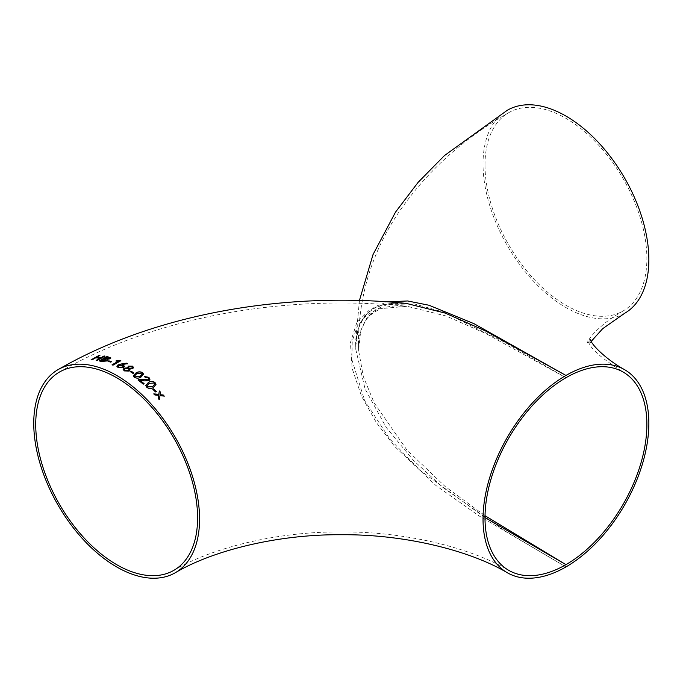 <?xml version="1.0" encoding="UTF-8"?>
<svg xmlns="http://www.w3.org/2000/svg" width="683" height="683" viewBox="0 0 683 683"><rect width="100%" height="100%" fill="white"/><g stroke="black" fill="none" stroke-linecap="round" stroke-linejoin="round"><path stroke-width="0.51" stroke-dasharray="3.42 2.56" d="M359.437 300.469L355.638 341.5L355.775 349.312C355.834 323.272 364.517 314.795 373.473 308.955C377.101 305.958 384.751 303.986 396.422 303.013L406.308 303.406L386.774 303.739L369.665 309.698L356.859 322.453L350.422 342.576L352.121 368.41L361.495 396.123L376.444 422.692L394.706 446.46L435.942 485.511L479.201 515.998L565.942 566.933L503.909 530.221L442.908 487.474L413.352 460.299L386.219 427.404L365.046 388.926L355.775 349.312L355.723 346.546L358.123 328.941L364.893 315.503L374.993 306.616L387.56 301.826M484.998 165.073A114.462 66.089 60 0 1 508.707 112.678A114.462 66.089 60 0 1 623.169 178.758A114.462 66.089 60 0 1 623.169 310.936A114.462 66.089 60 0 1 534.968 280.269A114.462 66.089 60 0 1 484.998 165.073M624.569 313.352A117.254 67.694 60 0 1 534.208 281.934A117.254 67.694 60 0 1 483.026 163.937A117.254 67.694 60 0 1 507.315 110.262M484.998 517.552L420.019 470.331L389.728 438.938L364.713 400.776L351.847 359.497L352.257 340.979L357.422 325.987L366.523 315.29L378.399 308.836L407.128 306.291L446.067 316.007L486.074 333.654L565.942 377.733L504.208 342.012L443.634 312.131L414.376 303.944L387.577 304.447L376.085 309.331L366.822 318.047L360.692 330.854L358.609 350.49L363.322 376.538L374.199 402.936L406.906 449.995L445.06 486.45L485.024 515.699M508.707 112.678C461.614 139.426 424.134 173.883 396.277 216.059C371.569 254.349 358.951 296.166 358.43 341.5L358.609 350.49C357.55 330.555 366.088 318.833 369.324 316.263C375.949 309.911 384.538 306.488 395.098 305.993L407.128 306.291C284.222 293.835 154.648 316.852 59.43 372.064M160.462 392.221L159.967 394.834M164.125 396.097L159.993 395.764L159.31 399.828L158.174 398.471M158.78 395.423L154.862 395.081L153.777 393.98M99.914 358.379L95.765 357.892L92.034 359.975L91.283 359.804M98.984 355.544L99.914 355.604L96.593 357.431M104.064 356.082L104.994 356.227L97.114 360.624L96.183 360.47M108.981 358.643L108.537 357.568L107.18 357.26L104.687 358.643M107.641 360.086L106.804 361.085L101.528 361.538L99.334 360.931M110.877 357.986L110.134 358.865L106.992 359.497M106.428 360.112L103.859 359.113L100.956 360.744M110.706 362.161L108.008 361.392L108.836 360.923M111.406 361.759L110.706 362.272M118.705 361L116.084 361.247L116.212 360.65M120.054 360.496L120.865 360.82L112.985 365.303L112.166 364.859M127.294 363.732L122.086 364.637M124.468 366.225L123.358 367.685L118.168 367.744L116.895 366.293M123.119 366.233L122.317 365.371L118.893 365.482L118.193 366.31M132.271 367.463L131.699 366.771L129.113 366.797L128.541 367.48M127.738 367.958L127.448 367.249M130.103 369.913L129.189 371.193L124.34 371.023L123.145 369.494M133.552 367.574L132.69 368.803L129.65 369.076M128.985 369.64L128.284 368.752L125.117 368.743L124.468 369.554M133.1 373.473L130.41 371.851L131.238 371.373M133.842 373.038L133.1 373.584M143.541 374.182L141.142 377.05C139.093 378.484 136.831 378.63 134.346 377.468L133.347 375.881M142.303 374.071L141.714 373.166L136.685 373.849L134.585 375.983M144.019 383.709L143.268 384.264L138.162 380.047M148.049 377.827L145.274 377.503L144.437 376.632M148.706 379.005L148.049 377.938M149.082 380.568L144.762 381.012L139.947 380.414M149.995 379.244L149.082 380.679M155.989 384.418L153.59 387.526C151.489 389.02 149.227 389.011 146.794 387.483L145.795 385.596M154.751 384.196L154.153 383.103L149.125 383.505L147.033 385.801M156.262 391.496L155.502 392.059L152.881 389.387M589.847 339.084L589.847 343.916L591.111 341.5M623.169 310.936C615.195 315.597 608.587 320.105 603.354 324.459C596.08 330.726 591.427 335.566 589.412 338.999L587.192 343.097L587.192 339.903L589.352 343.916C592.596 350.464 603.874 359.847 623.169 372.064M173.892 570.322C210.987 548.218 276.333 531.4 341.406 531.937C406.411 531.434 471.654 548.244 508.707 570.322"/><path stroke-width="1.02" d="M387.56 301.826L407.606 300.972L429.035 305.25L473.968 323.665L565.942 375.462A117.254 67.694 120 0 0 489.344 478.783A117.254 67.694 120 0 0 507.315 572.738A117.254 67.694 120 0 0 565.942 566.933A117.254 67.694 120 0 0 642.541 463.603A117.254 67.694 120 0 0 624.569 369.648A117.254 67.694 120 0 0 565.942 375.462L485.528 330.939L445.222 313.096L406.308 303.406C283.163 291.154 153.53 314.291 58.038 369.648A117.254 67.694 -120 0 0 40.058 463.603A117.254 67.694 -120 0 0 116.656 566.933A117.254 67.694 -120 0 0 175.283 572.738A117.254 67.694 -120 0 0 175.283 437.351A117.254 67.694 -120 0 0 58.038 369.648M152.813 389.319L153.641 388.823L156.339 391.453L155.502 391.948L152.813 389.319M148.194 382.582C150.294 381.071 152.565 381.037 154.99 382.489L155.989 384.358L153.59 387.415C151.472 388.917 149.21 388.9 146.794 387.372L145.795 385.536L148.194 382.702C150.277 381.191 152.54 381.157 154.99 382.6L155.989 384.418M139.972 380.286L144.096 383.667L143.268 384.153L138.086 379.979L139.161 379.355L148.143 379.791L148.706 378.945L148.049 377.827L145.274 377.392L144.352 376.546L148.843 377.306L149.995 379.185L149.082 380.568L144.762 380.901L139.972 380.286M135.746 373.097C137.804 371.646 140.066 371.467 142.542 372.568L143.541 374.122L141.142 376.931C139.084 378.382 136.822 378.519 134.346 377.358L133.347 375.829L135.746 373.208C137.795 371.757 140.058 371.586 142.542 372.679L143.541 374.182M133.936 372.986L133.1 373.473L130.41 371.74L131.238 371.253L133.936 372.986M123.145 369.494L124.11 368.282L127.738 367.958L128.225 366.148L132.536 366.182L133.552 367.514L132.69 368.683L129.65 368.965L130.103 369.862L129.189 371.074L124.34 370.912L123.145 369.435L124.11 368.163L127.738 367.847L127.448 367.198M122.086 364.5L124.468 366.165L123.358 367.565L118.168 367.633L116.895 366.233L117.937 364.961L120.908 364.039L126.355 363.16L127.473 363.706L122.086 364.5L124.468 366.225M118.731 361.008L116.084 361.136L116.212 360.539L120.865 360.709L112.985 365.192L112.046 364.807L118.731 361.008L112.046 364.927M111.534 361.691L110.706 362.161L108.008 361.281L108.836 360.812L111.534 361.691M107.018 359.378L107.641 360.026L106.804 360.974L101.528 361.427L99.189 360.906L107.069 356.492L110.877 357.935L110.134 358.754L107.018 359.378M97.114 360.513L96.183 360.359L99.914 358.268L95.765 357.781L92.034 359.864L91.104 359.796L98.984 355.433L99.914 355.493L96.593 357.32L100.743 357.807L104.064 355.963L104.994 356.116L97.114 360.513M154.862 394.97L153.777 393.869L158.772 394.364L159.335 390.958L160.479 392.119L159.967 394.723L163.177 394.962L164.236 396.114L159.993 395.653L159.31 399.717L158.157 398.454L158.78 395.303L154.862 394.97M359.437 300.469L373.029 254.563L395.5 212.14L418.03 182.446L444.471 155.553L507.315 110.262A117.254 67.694 60 0 1 624.569 177.956A117.254 67.694 60 0 1 624.569 313.352L602.688 328.677L591.111 341.5M485.024 515.699L565.942 564.653A114.462 66.089 120 0 0 640.722 463.791A114.462 66.089 120 0 0 623.169 372.064A114.462 66.089 120 0 0 565.942 377.733A114.462 66.089 120 0 0 491.162 478.604A114.462 66.089 120 0 0 508.707 570.322A114.462 66.089 120 0 0 565.942 564.653L484.998 517.552M116.656 564.653A114.462 66.089 -120 0 0 173.892 570.322A114.462 66.089 -120 0 0 173.892 438.153A114.462 66.089 -120 0 0 59.43 372.064A114.462 66.089 -120 0 0 41.885 463.791A114.462 66.089 -120 0 0 116.656 564.653M153.777 393.98L158.772 394.484L159.335 391.077L160.479 392.238M159.967 394.723L163.177 395.073L164.236 396.225M158.157 398.565L158.78 395.303M96.183 360.47L99.914 358.268M91.104 359.907L98.984 355.544L99.914 355.604M96.593 357.32L100.743 357.918L104.064 356.082L104.994 356.227M104.687 358.532L108.981 358.532L108.537 357.448L107.18 357.141L104.687 358.643L108.981 358.643L109.476 358.071M106.992 359.386L107.641 360.086M99.189 361.017L107.069 356.603L110.877 357.986M100.956 360.744L105.797 360.786L106.428 359.992L103.859 358.993L100.956 360.744M109.485 358.123L108.981 358.643M100.956 360.633L102.501 361.102M102.501 360.991L105.797 360.786M105.797 360.675L106.428 359.992M108.008 361.392L108.836 360.923L111.534 361.802M116.084 361.247L116.212 360.65L120.865 360.82M116.895 366.293L117.937 365.072L120.908 364.159L126.355 363.271L127.473 363.826M118.193 366.31L118.996 367.275L122.419 367.198L123.119 366.233M118.996 367.155L122.419 367.087L123.119 366.173L122.317 365.251L118.893 365.371L118.193 366.25L118.996 367.275M128.541 367.48L129.113 368.274L131.699 368.274L132.271 367.463M127.721 367.855L128.225 366.259L132.536 366.293L133.552 367.574M129.65 368.965L130.103 369.913M124.468 369.554L125.168 370.545L128.336 370.587L128.985 369.64M129.113 368.154L131.699 368.163L132.28 367.403L131.699 366.66L129.113 366.686L128.532 367.42L129.113 368.274M125.168 370.434L128.336 370.476L128.985 369.588L128.284 368.632L125.117 368.632L124.468 369.494L125.168 370.545M130.41 371.851L131.238 371.373L133.936 373.097M133.347 375.881L135.746 373.208M134.585 375.983L135.174 376.982L140.211 376.359L142.303 374.071M135.174 376.871L140.211 376.239L142.303 374.011L141.714 373.055L136.685 373.729L134.585 375.923L135.174 376.982M139.947 380.294L144.096 383.778M138.086 380.098L139.161 379.466L148.143 379.91L148.706 379.005M148.843 377.306L149.995 379.244M144.352 376.666L148.843 377.417M145.795 385.596L148.194 382.702M147.033 385.801L147.622 386.996L152.651 386.655L154.751 384.196M147.622 386.885L152.651 386.544L154.751 384.136L154.153 382.984L149.125 383.385L147.024 385.75L147.622 386.996M153.641 388.823L156.339 391.564M152.813 389.43L153.641 388.934M507.315 572.738C470.775 550.942 405.839 534.183 341.193 534.729C276.624 534.217 211.781 550.968 175.283 572.738M624.569 369.648C610.158 361.794 596.421 349.662 591.922 342.746L589.847 339.084"/></g></svg>
